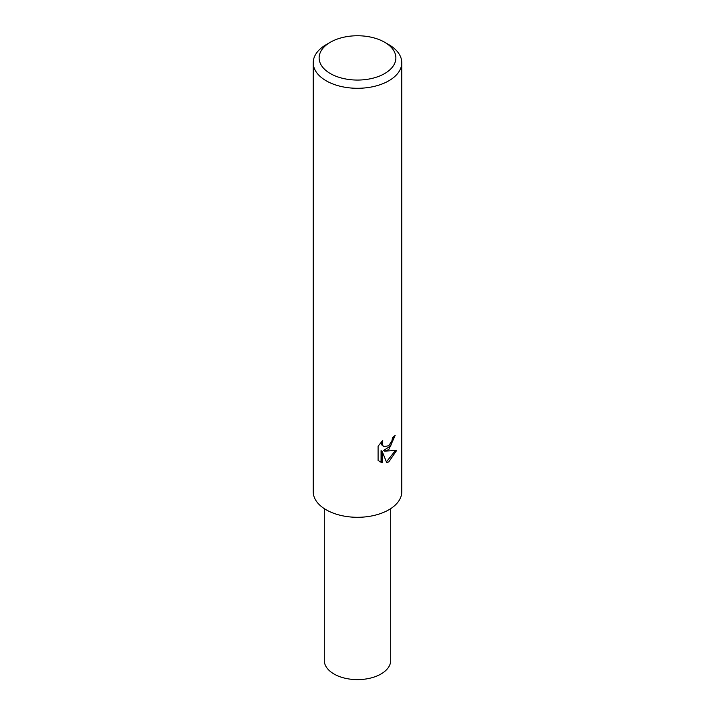 <?xml version="1.0" encoding="UTF-8"?>
<svg xmlns="http://www.w3.org/2000/svg" width="715" height="715" viewBox="0 0 715 715"><rect width="100%" height="100%" fill="white"/><g stroke="black" fill="none" stroke-linecap="round" stroke-linejoin="round"><path stroke-width="1.07" d="M388.808 449.556L384.563 451.147L396.7 450.379L388.808 461.854L386.726 462.73L382.132 451.272L382.132 462.837L378.092 460.46L378.092 446.196L382.748 440.431L382.123 443.264L382.579 445.293L383.839 446.643L388.808 445.722L392.008 440.61L392.472 437.652A44.276 25.561 0 0 0 395.172 435.408L388.808 449.556M384.634 42.239L388.808 44.652A44.276 25.561 180 0 1 401.776 62.723A44.276 25.561 180 0 1 388.808 80.804A44.276 25.561 180 0 1 340.555 86.345A44.276 25.561 180 0 1 313.224 62.723A44.276 25.561 180 0 1 326.192 44.652L330.366 42.239A38.378 22.156 180 0 1 384.634 42.239A38.378 22.156 180 0 1 384.634 73.573A38.378 22.156 180 0 1 330.366 73.573A38.378 22.156 180 0 1 330.366 42.239L326.192 44.652M401.776 62.723L401.776 491.732A44.276 25.561 180 0 1 388.808 509.813A44.276 25.561 180 0 1 340.555 515.354A44.276 25.561 180 0 1 313.224 491.732L313.224 62.723M394.019 436.436L390.694 445.883L383.517 450.539L384.563 451.147M383.839 446.643L381.515 444.685L381.077 442.192M379.477 461.631L381.068 462.212L381.068 450.656L382.132 451.272M386.404 461.881L395.306 450.7M381.068 462.221L382.132 462.837M390.712 508.642L390.712 660.446A33.212 19.171 180 0 1 380.979 674.004A33.212 19.171 180 0 1 344.791 678.16A33.212 19.171 180 0 1 324.288 660.446L324.288 508.642"/></g></svg>
